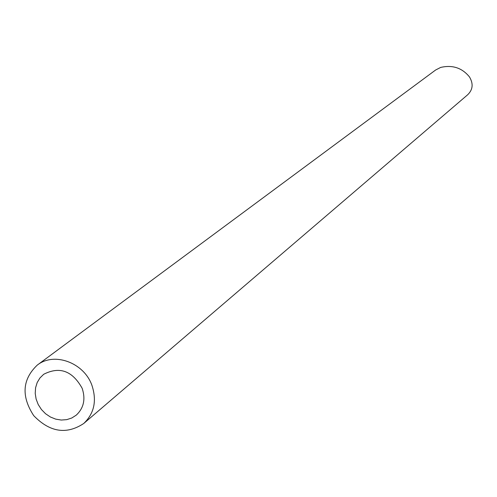 <?xml version="1.0" encoding="UTF-8"?>
<svg xmlns="http://www.w3.org/2000/svg" width="497" height="497" viewBox="0 0 497 497"><rect width="100%" height="100%" fill="white"/><g stroke="black" fill="none" stroke-linecap="round" stroke-linejoin="round"><path stroke-width="0.75" d="M82.173 388.331C72.456 370.812 59.634 366.127 43.693 374.284L39.922 377.993L37.169 382.578L35.573 387.797L35.219 393.388L36.113 399.066L38.219 404.527L41.419 409.503L45.55 413.734L50.408 417.002L55.739 419.145L61.268 420.046L66.716 419.654L71.798 417.996L76.252 415.144C83.757 408.112 85.726 399.178 82.173 388.331M91.951 385.417C84.043 362.611 54.086 351.634 37.219 365.14C22.297 379.428 21.129 396.264 33.715 415.641C49.793 432.235 66.461 434.856 83.72 423.5C94.237 413.461 96.983 400.768 91.951 385.417M37.219 365.14L435.627 70.009L440.659 67.43C452.469 64.697 462.067 67.853 469.46 76.911C473.542 83.782 472.908 89.758 467.559 94.859L83.72 423.5"/></g></svg>
